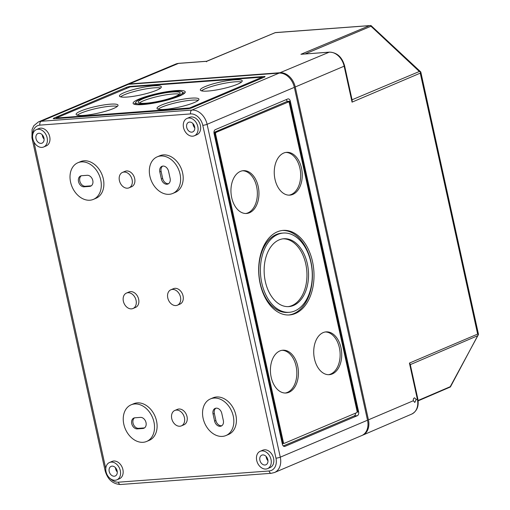 <?xml version="1.0" encoding="UTF-8"?>
<svg xmlns="http://www.w3.org/2000/svg" width="510" height="510" viewBox="0 0 510 510"><rect width="100%" height="100%" fill="white"/><g stroke="black" fill="none" stroke-linecap="round" stroke-linejoin="round"><path stroke-width="0.76" d="M269.108 470.979A3.143 2.04 -94.3 0 0 271.282 473.293L120.589 484.5A3.143 2.04 -94.3 0 1 118.416 482.192L269.108 470.979A12.559 9.32 67 0 0 275.967 458.165L202.782 125.307A12.559 9.32 -113 0 0 190.6 113.915L39.907 125.122A3.143 2.04 -94.3 0 1 41.182 121.278A15.702 11.653 -113 0 0 38.384 121.947L125.626 84.991A15.702 11.653 67 0 1 128.424 84.322L279.117 73.108A15.702 11.653 67 0 1 294.34 87.357L367.525 420.214A15.702 11.653 67 0 1 361.749 435.559L274.507 472.515A15.702 11.653 67 0 0 280.283 457.17L207.098 124.312L294.34 87.357M191.996 107.801L264.371 77.144A3.143 0.51 -12.4 0 0 265.06 76.647A3.143 0.51 -12.4 0 0 263.931 76.494L130.688 86.407A3.143 0.51 -12.4 0 0 126.365 87.408L53.99 118.065A3.143 0.51 -12.4 0 0 53.301 118.562A3.143 0.51 -12.4 0 0 54.43 118.709L187.674 108.796A3.143 0.51 -12.4 0 0 191.996 107.801M256.721 460.498A9.422 6.993 67 0 1 260.189 451.293A9.422 6.993 67 0 1 270.3 457.24A9.422 6.993 67 0 1 267.54 468.645A9.422 6.993 67 0 1 256.721 460.498M267.827 459.676A5.234 3.882 -113 0 0 261.789 455.162A5.234 3.882 -113 0 0 260.285 461.486A5.234 3.882 -113 0 0 265.869 464.801A5.234 3.882 -113 0 0 267.827 459.676M287.71 98.985A3.143 2.04 -94.3 0 1 288.144 98.876A3.143 2.04 -94.3 0 1 290.317 101.19L358.619 411.857A3.143 2.04 -94.3 0 1 357.351 415.701L284.969 446.365A3.143 2.04 -94.3 0 1 284.535 446.467A3.143 2.04 -94.3 0 1 282.368 444.159L214.06 133.486A3.143 2.04 -94.3 0 1 215.335 129.642L287.71 98.985M260.189 451.293L262.771 450.202A9.422 6.993 67 0 1 272.882 456.15A9.422 6.993 67 0 1 270.122 467.549L267.54 468.645M187.004 118.435L189.586 117.338A9.422 6.993 67 0 1 199.697 123.292A9.422 6.993 67 0 1 196.936 134.691L194.355 135.787A9.422 6.993 67 0 1 183.543 127.64A9.422 6.993 67 0 1 187.004 118.435A9.422 6.993 67 0 1 197.115 124.383A9.422 6.993 67 0 1 194.355 135.787M210.432 398.922L213.021 397.825A19.89 14.758 67 0 1 234.364 410.384A19.89 14.758 67 0 1 228.537 434.456L225.949 435.546A19.89 14.758 67 0 1 203.12 418.359A19.89 14.758 67 0 1 210.432 398.922A19.89 14.758 67 0 1 231.782 411.481A19.89 14.758 67 0 1 225.949 435.546M157.207 156.844L159.796 155.748A19.89 14.758 67 0 1 181.139 168.306A19.89 14.758 67 0 1 175.312 192.372L172.724 193.469A19.89 14.758 67 0 1 149.902 176.275A19.89 14.758 67 0 1 157.207 156.844A19.89 14.758 67 0 1 178.557 169.403A19.89 14.758 67 0 1 172.724 193.469M170.863 289.782L173.451 288.685A8.377 6.216 67 0 1 182.44 293.977A8.377 6.216 67 0 1 179.985 304.113L177.397 305.203A8.377 6.216 67 0 1 167.784 297.967A8.377 6.216 67 0 1 170.863 289.782A8.377 6.216 67 0 1 179.851 295.067A8.377 6.216 67 0 1 177.397 305.203M174.828 410.454L177.41 409.364A8.377 6.216 67 0 1 186.399 414.649A8.377 6.216 67 0 1 183.944 424.785L181.362 425.882A8.377 6.216 67 0 1 171.749 418.64A8.377 6.216 67 0 1 174.828 410.454A8.377 6.216 67 0 1 183.817 415.746A8.377 6.216 67 0 1 181.362 425.882M122.489 172.412L125.071 171.315A8.377 6.216 67 0 1 134.06 176.607A8.377 6.216 67 0 1 131.605 186.737L129.024 187.833A8.377 6.216 67 0 1 119.41 180.597A8.377 6.216 67 0 1 122.489 172.412A8.377 6.216 67 0 1 131.478 177.697A8.377 6.216 67 0 1 129.024 187.833M126.448 293.084L129.036 291.994A8.377 6.216 67 0 1 138.025 297.279A8.377 6.216 67 0 1 135.571 307.415L132.982 308.512A8.377 6.216 67 0 1 123.375 301.27A8.377 6.216 67 0 1 126.448 293.084A8.377 6.216 67 0 1 135.437 298.375A8.377 6.216 67 0 1 132.982 308.512M131.121 404.819L133.709 403.729A19.89 14.758 67 0 1 155.053 416.287A19.89 14.758 67 0 1 149.226 440.353L146.638 441.45A19.89 14.758 67 0 1 123.815 424.256A19.89 14.758 67 0 1 131.121 404.819A19.89 14.758 67 0 1 152.471 417.378A19.89 14.758 67 0 1 146.638 441.45M77.896 162.741L80.484 161.644A19.89 14.758 67 0 1 101.828 174.203A19.89 14.758 67 0 1 96.001 198.275L93.413 199.372A19.89 14.758 67 0 1 70.59 182.178A19.89 14.758 67 0 1 77.896 162.741A19.89 14.758 67 0 1 99.246 175.3A19.89 14.758 67 0 1 93.413 199.372M109.497 462.506L112.079 461.41A9.422 6.993 67 0 1 122.19 467.358A9.422 6.993 67 0 1 119.429 478.762L116.847 479.853A9.422 6.993 67 0 1 106.035 471.712A9.422 6.993 67 0 1 109.497 462.506A9.422 6.993 67 0 1 119.608 468.454A9.422 6.993 67 0 1 116.847 479.853M36.312 129.648L38.9 128.552A9.422 6.993 67 0 1 49.011 134.5A9.422 6.993 67 0 1 46.244 145.898L43.662 146.995A9.422 6.993 67 0 1 32.85 138.854A9.422 6.993 67 0 1 36.312 129.648A9.422 6.993 67 0 1 46.423 135.596A9.422 6.993 67 0 1 43.662 146.995M283.024 238.827A34.023 22.121 -94.3 0 1 306.816 271.148A34.023 22.121 -94.3 0 1 288.073 306.637M265.34 281.571A34.023 22.121 -94.3 0 1 283.815 238.744A34.023 22.121 -94.3 0 1 308.403 271.033A34.023 22.121 -94.3 0 1 288.864 306.599A34.023 22.121 -94.3 0 1 265.34 281.571M289.291 312.298L287.704 312.42A39.735 25.838 -94.3 0 1 260.227 283.184A39.735 25.838 -94.3 0 1 281.807 233.166L283.394 233.044A39.735 25.838 -94.3 0 1 312.107 270.753A39.735 25.838 -94.3 0 1 289.291 312.298A39.735 25.838 -94.3 0 1 261.808 283.063A39.735 25.838 -94.3 0 1 283.394 233.044M282.406 230.469A42.394 27.566 -94.3 0 1 312.248 270.746A42.394 27.566 -94.3 0 1 288.692 314.995M260.17 283.758A42.394 27.566 -94.3 0 1 283.197 230.392A42.394 27.566 -94.3 0 1 313.835 270.625A42.394 27.566 -94.3 0 1 289.489 314.95A42.394 27.566 -94.3 0 1 260.17 283.758M285.868 152.426A21.458 13.955 -94.3 0 1 300.581 172.813A21.458 13.955 -94.3 0 1 289.049 195.158M275.005 179.341A21.458 13.955 -94.3 0 1 286.658 152.331A21.458 13.955 -94.3 0 1 302.169 172.699A21.458 13.955 -94.3 0 1 289.846 195.132A21.458 13.955 -94.3 0 1 275.005 179.341M242.575 170.767A21.458 13.955 -94.3 0 1 257.282 191.154A21.458 13.955 -94.3 0 1 245.75 213.499M231.706 197.682A21.458 13.955 -94.3 0 1 243.366 170.672A21.458 13.955 -94.3 0 1 258.87 191.04A21.458 13.955 -94.3 0 1 246.547 213.473A21.458 13.955 -94.3 0 1 231.706 197.682M282.049 350.306A21.458 13.955 -94.3 0 1 296.756 370.7A21.458 13.955 -94.3 0 1 285.224 393.038M271.18 377.228A21.458 13.955 -94.3 0 1 282.84 350.211A21.458 13.955 -94.3 0 1 298.344 370.579A21.458 13.955 -94.3 0 1 286.021 393.012A21.458 13.955 -94.3 0 1 271.18 377.228M325.342 331.965A21.458 13.955 -94.3 0 1 340.055 352.359A21.458 13.955 -94.3 0 1 328.523 374.697M314.479 358.887A21.458 13.955 -94.3 0 1 326.132 331.876A21.458 13.955 -94.3 0 1 341.643 352.238A21.458 13.955 -94.3 0 1 329.32 374.671A21.458 13.955 -94.3 0 1 314.479 358.887M286.212 99.622A3.143 2.04 -94.3 0 1 287.143 101.426L213.951 132.428M355.559 413.151A3.143 2.04 -94.3 0 1 354.176 415.937L283.299 445.963M214.015 133.231L288.38 102.006A1.045 0.682 -94.3 0 1 288.52 101.974A1.045 0.682 -94.3 0 1 289.246 102.746L357.108 411.398A1.045 0.682 -94.3 0 1 356.681 412.679L284.306 443.337A1.045 0.682 -94.3 0 1 284.159 443.368A1.045 0.682 -94.3 0 1 283.439 442.603L215.577 133.951A1.045 0.682 -94.3 0 1 215.998 132.67M283.439 443.426L282.31 443.904M283.509 443.394A1.045 0.682 -94.3 0 1 283.369 443.432A1.045 0.682 -94.3 0 1 282.642 442.661L214.78 134.009A1.045 0.682 -94.3 0 1 215.207 132.727M287.143 101.426L289.521 101.248L287.583 102.07A1.045 0.682 -94.3 0 1 287.729 102.032A1.045 0.682 -94.3 0 1 287.876 102.045M290.317 101.19L289.521 101.248L357.829 411.914L357.057 412.246M117.134 470.883A5.234 3.882 -113 0 0 111.097 466.376A5.234 3.882 -113 0 0 109.593 472.693A5.234 3.882 -113 0 0 115.177 476.015A5.234 3.882 -113 0 0 117.134 470.883M115.451 467.664A5.323 3.952 -113 0 0 117.281 471.986M43.956 138.025A5.234 3.882 -113 0 0 37.912 133.518A5.234 3.882 -113 0 0 36.414 139.836A5.234 3.882 -113 0 0 41.992 143.157A5.234 3.882 -113 0 0 43.956 138.025M42.266 134.806A5.323 3.952 -113 0 0 44.096 139.128M194.641 126.818A5.234 3.882 -113 0 0 188.604 122.304A5.234 3.882 -113 0 0 187.1 128.628A5.234 3.882 -113 0 0 192.684 131.943A5.234 3.882 -113 0 0 194.641 126.818M192.958 123.598A5.323 3.952 -113 0 0 194.788 127.921M266.144 456.456A5.323 3.952 -113 0 0 267.973 460.779M159.828 171.953A5.757 4.271 67 0 1 161.944 166.324A5.757 4.271 67 0 1 168.555 171.303L170.104 178.36A5.757 4.271 67 0 1 167.988 183.989A5.757 4.271 67 0 1 161.383 179.01L159.828 171.953L161.122 171.405A5.757 4.271 67 0 1 162.62 166.12M213.052 414.031A5.757 4.271 67 0 1 215.169 408.402A5.757 4.271 67 0 1 221.78 413.38L223.329 420.444A5.757 4.271 67 0 1 221.212 426.067A5.757 4.271 67 0 1 214.608 421.088L213.052 414.031L214.347 413.482A5.757 4.271 67 0 1 215.845 408.204M221.831 425.722A5.757 4.271 67 0 1 215.902 420.54L214.347 413.482M91.296 185.806A5.757 4.271 67 0 1 90.946 185.85L85.393 186.265A5.757 4.271 67 0 1 80.153 182.166A5.757 4.271 67 0 1 81.313 175.759M84.099 186.813A5.757 4.271 67 0 1 78.699 182.268A5.757 4.271 67 0 1 80.637 175.963A5.757 4.271 67 0 1 81.664 175.714L87.21 175.3A5.757 4.271 67 0 1 92.61 179.845A5.757 4.271 67 0 1 90.678 186.15A5.757 4.271 67 0 1 89.652 186.399L84.099 186.813L85.393 186.265M168.606 183.645A5.757 4.271 67 0 1 162.677 178.462L161.122 171.405M144.521 427.884A5.757 4.271 67 0 1 144.171 427.928L138.618 428.343A5.757 4.271 67 0 1 133.378 424.243A5.757 4.271 67 0 1 134.538 417.837M137.324 428.891A5.757 4.271 67 0 1 131.924 424.345A5.757 4.271 67 0 1 133.862 418.041A5.757 4.271 67 0 1 134.889 417.792L140.435 417.384A5.757 4.271 67 0 1 145.834 421.923A5.757 4.271 67 0 1 143.903 428.228A5.757 4.271 67 0 1 142.876 428.476L137.324 428.891L138.618 428.343M135.743 102.931A26.692 4.361 -12.4 0 0 134.073 104.18M184.728 93.043A26.692 4.361 -12.4 0 0 182.688 92.61M140.97 98.959A24.034 3.927 -12.4 0 0 135.705 102.765A24.034 3.927 -12.4 0 0 160.025 101.439A24.034 3.927 -12.4 0 0 182.656 92.444A24.034 3.927 -12.4 0 0 166.655 92.195A24.034 3.927 -12.4 0 0 140.97 98.959M138.956 99.106A26.692 4.361 -12.4 0 0 133.11 103.332A26.692 4.361 -12.4 0 0 160.114 101.86A26.692 4.361 -12.4 0 0 185.251 91.87A26.692 4.361 -12.4 0 0 167.484 91.602A26.692 4.361 -12.4 0 0 138.956 99.106M179.431 94.21A21.458 3.506 -12.4 0 0 163.264 95.313A21.458 3.506 -12.4 0 0 143.367 100.833A21.458 3.506 -12.4 0 0 139.377 103.014M142.921 98.812A21.458 3.506 -12.4 0 0 138.223 102.21A21.458 3.506 -12.4 0 0 159.936 101.025A21.458 3.506 -12.4 0 0 180.138 92.992A21.458 3.506 -12.4 0 0 165.858 92.775A21.458 3.506 -12.4 0 0 142.921 98.812M160.631 88.045A21.458 3.506 -12.4 0 0 144.464 89.148A21.458 3.506 -12.4 0 0 124.567 94.669A21.458 3.506 -12.4 0 0 120.577 96.855M124.121 92.654A21.458 3.506 -12.4 0 0 119.423 96.052A21.458 3.506 -12.4 0 0 141.136 94.866A21.458 3.506 -12.4 0 0 161.339 86.834A21.458 3.506 -12.4 0 0 147.052 86.617A21.458 3.506 -12.4 0 0 124.121 92.654M117.332 106.386A21.458 3.506 -12.4 0 0 101.165 107.489A21.458 3.506 -12.4 0 0 81.269 113.01A21.458 3.506 -12.4 0 0 77.278 115.196M80.822 110.995A21.458 3.506 -12.4 0 0 76.124 114.393A21.458 3.506 -12.4 0 0 97.837 113.207A21.458 3.506 -12.4 0 0 118.039 105.175A21.458 3.506 -12.4 0 0 103.759 104.958A21.458 3.506 -12.4 0 0 80.822 110.995M198.231 100.368A21.458 3.506 -12.4 0 0 182.064 101.471A21.458 3.506 -12.4 0 0 162.167 106.992A21.458 3.506 -12.4 0 0 158.177 109.178M161.721 104.977A21.458 3.506 -12.4 0 0 157.023 108.375A21.458 3.506 -12.4 0 0 178.736 107.189A21.458 3.506 -12.4 0 0 198.938 99.157A21.458 3.506 -12.4 0 0 184.658 98.94A21.458 3.506 -12.4 0 0 161.721 104.977M241.53 82.027A21.458 3.506 -12.4 0 0 225.363 83.13A21.458 3.506 -12.4 0 0 205.46 88.651A21.458 3.506 -12.4 0 0 201.469 90.837M205.02 86.636A21.458 3.506 -12.4 0 0 200.322 90.034A21.458 3.506 -12.4 0 0 222.028 88.848A21.458 3.506 -12.4 0 0 242.237 80.816A21.458 3.506 -12.4 0 0 227.951 80.599A21.458 3.506 -12.4 0 0 205.02 86.636M263.37 77.565L262.325 77.641M189.612 107.973L262.223 77.15L130.184 86.898L56.138 118.052L189.612 107.973L189.726 108.477M175.797 64.043L178.787 63.329A2.091 1.364 -94.3 0 0 178.506 63.399A15.427 11.443 -113 0 0 175.797 64.043L126.576 84.59A15.702 11.653 -113 0 1 129.33 83.94L178.506 63.399L206.779 61.296L206.454 61.786L206.779 61.296L275.343 32.608M418.136 400.86L450.4 386.969L478.469 334.273L420.788 71.955L370.929 25.5L275.343 32.583L206.652 61.257M420.788 71.955L419.347 71.496L370.987 26.246L370.929 25.5L369.508 25.647L300.925 54.289L329.479 52.122A2.091 1.364 -94.3 0 0 329.199 52.186L280.022 72.726A15.702 11.653 -113 0 1 295.245 86.974L368.43 419.832A15.702 11.653 67 0 1 362.699 435.157A15.702 11.653 67 0 1 362.196 435.355M450.4 386.969L450.241 386.688L418.092 400.478M478.418 334.636L477.64 334.088L409.428 363.088L410.231 364.331L417.786 398.712A2.091 0.344 167.6 0 1 417.333 399.043A15.427 11.443 67 0 1 411.704 414.094L362.699 435.157M450.241 386.688L478.354 334.732M352.053 102.134L344.148 66.179A2.091 0.344 -12.4 0 0 344.607 65.854L352.161 100.228L352.053 102.134L420.265 73.14L420.578 71.961M413.342 400.739L414.802 402.441L416.173 399.534L414.585 397.838C413.546 398.144 413.132 399.107 413.342 400.739L368.43 419.832M126.576 84.59A15.702 11.653 -113 0 0 126.085 84.813M129.33 83.94L280.022 72.726M202.782 125.307A3.143 0.51 -12.4 0 0 207.098 124.312A15.702 11.653 -113 0 0 191.875 110.064L41.182 121.278L128.424 84.322M190.6 113.915A3.143 2.04 -94.3 0 1 191.875 110.064L279.117 73.108M367.525 420.214L280.283 457.17A3.143 0.51 -12.4 0 1 275.967 458.165M39.907 125.122A12.559 9.32 -113 0 0 32.691 134.857M33.909 141.825L105.774 468.684M118.416 482.192A12.559 9.32 67 0 1 110.587 478.833M287.583 102.07L288.38 102.006M214.78 134.009L215.577 133.951M282.642 442.661L283.439 442.603M284.095 446.428L284.969 446.365M354.176 415.937L357.351 415.701M357.829 411.914L358.619 411.857M215.902 420.54L214.608 421.088M90.946 185.85L89.652 186.399M162.677 178.462L161.383 179.01M144.171 427.928L142.876 428.476M262.159 78.081L261.993 77.316M188.266 108.738L188.171 108.311M56.616 118.549L56.514 118.103M54.136 118.728L53.99 118.065M126.537 88.166L126.365 87.408M130.783 86.853L130.688 86.407M264.097 77.259L263.931 76.494M38.384 121.947L33.838 125.702L32.092 129.432L31.926 137.789L105.111 470.647A3.143 0.51 -12.4 0 0 105.87 470.813M31.926 137.789A3.143 0.51 -12.4 0 0 32.685 137.955M275.362 32.653L369.508 25.647M419.347 71.496L352.066 99.781M416.173 399.534L417.333 399.043L409.428 363.088M420.265 73.14L477.64 334.088M295.245 86.974L344.148 66.179A15.427 11.443 -113 0 0 329.199 52.186L300.925 54.289M477.462 335.816L410.295 364.625M370.987 26.246L305.146 53.932M288.52 101.974L287.729 102.032M284.159 443.368L283.369 443.432M135.705 102.765L136.113 104.62M182.656 92.444L183.065 94.293M56.138 118.052L56.253 118.575M262.223 77.15L262.401 77.973M271.282 473.293L274.507 472.515M105.111 470.647C107.616 479.489 112.78 484.105 120.589 484.5M178.787 63.329L206.665 61.257M417.786 398.712C419.105 406.036 417.078 411.162 411.704 414.094M344.607 65.854C342.076 57.075 337.033 52.498 329.479 52.122"/></g></svg>
